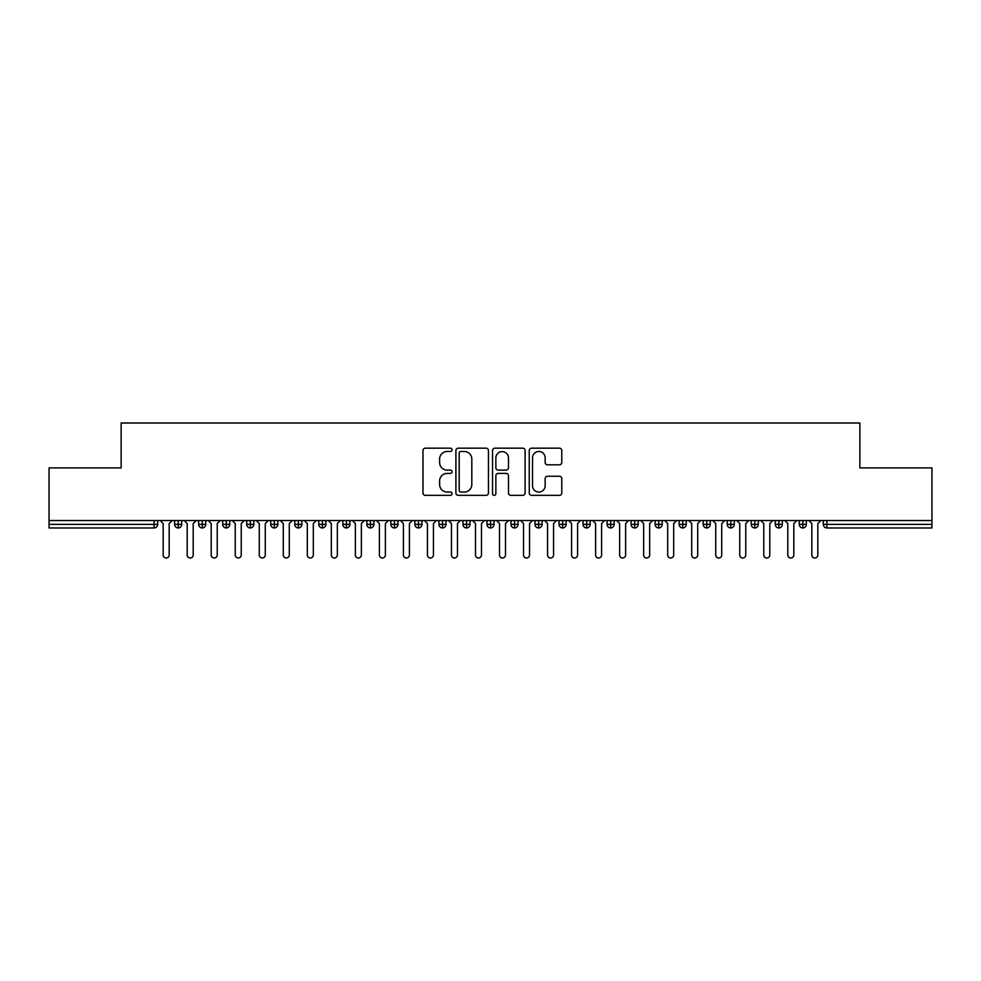 <?xml version="1.0" encoding="UTF-8"?>
<svg xmlns="http://www.w3.org/2000/svg" width="981" height="981" viewBox="0 0 981 981"><rect width="100%" height="100%" fill="white"/><g stroke="black" fill="none" stroke-linecap="round" stroke-linejoin="round"><path stroke-width="1.47" d="M452.057 449.825A1.655 1.655 0 0 0 450.414 448.182L425.362 448.182A2.354 2.354 0 0 0 422.995 450.537L422.995 492.989A2.354 2.354 0 0 0 425.362 495.344L450.414 495.344A1.655 1.655 0 0 0 452.057 493.688A1.655 1.655 0 0 0 450.414 492.045L447.164 492.045A7.541 7.541 0 0 1 439.623 484.491L439.623 480.96A7.541 7.541 0 0 1 447.164 473.406L450.414 473.406A1.655 1.655 0 0 0 452.057 471.763A1.655 1.655 0 0 0 450.414 470.107L447.164 470.107A7.541 7.541 0 0 1 439.623 462.566L439.623 459.022A7.541 7.541 0 0 1 447.164 451.481L450.414 451.481A1.655 1.655 0 0 0 452.057 449.825M559.415 464.81A2.354 2.354 0 0 0 561.77 462.443L561.77 450.537A2.354 2.354 0 0 0 559.415 448.182L531.592 448.182A2.354 2.354 0 0 0 529.237 450.537L529.237 492.989A2.354 2.354 0 0 0 531.592 495.344L559.415 495.344A2.354 2.354 0 0 0 561.77 492.989L561.77 478.605A2.354 2.354 0 0 0 559.415 476.239L547.508 476.239A2.354 2.354 0 0 0 545.154 478.605L545.154 485.73A6.303 6.303 0 0 1 538.839 492.045A6.303 6.303 0 0 1 532.536 485.73L532.536 457.784A6.303 6.303 0 0 1 538.839 451.481A6.303 6.303 0 0 1 545.154 457.784L545.154 462.443A2.354 2.354 0 0 0 547.508 464.81L559.415 464.81M49.05 520.531L931.95 520.531L931.95 467.912L859.871 467.912L859.871 422.995L121.129 422.995L121.129 467.912L49.05 467.912L49.05 524.369L154.103 524.369L154.103 520.531M488.44 450.537A2.354 2.354 0 0 0 486.073 448.182L458.25 448.182A2.354 2.354 0 0 0 455.895 450.537L455.895 492.989A2.354 2.354 0 0 0 458.25 495.344L486.073 495.344A2.354 2.354 0 0 0 488.44 492.989L488.44 450.537M494.927 448.182L522.75 448.182A2.354 2.354 0 0 1 525.105 450.537L525.105 492.989A2.354 2.354 0 0 1 522.75 495.344L510.843 495.344A2.354 2.354 0 0 1 508.477 492.989L508.477 475.773A2.354 2.354 0 0 0 506.122 473.406L498.225 473.406A2.354 2.354 0 0 0 495.859 475.773L495.859 493.688A1.655 1.655 0 0 1 494.216 495.344A1.655 1.655 0 0 1 492.56 493.688L492.56 450.537A2.354 2.354 0 0 1 494.927 448.182M157.696 524.369L154.103 524.369L154.103 527.974A3.605 3.605 0 0 0 157.696 524.369L157.696 520.531L157.696 524.369A3.605 3.605 0 0 1 154.103 527.974L49.05 527.974L49.05 524.369M931.95 520.531L931.95 527.974L826.897 527.974A3.605 3.605 0 0 1 823.304 524.369L823.304 520.531M178.248 520.531L178.248 524.369L174.643 524.369L174.643 520.531L174.643 524.369A3.605 3.605 0 0 0 178.248 527.974A3.605 3.605 0 0 0 181.73 524.381L181.73 524.381A3.605 3.605 0 0 1 178.248 527.974A3.605 3.605 0 0 1 174.643 524.369A3.605 3.605 0 0 0 178.248 527.974L178.248 524.369L181.73 524.369L181.73 520.531M202.27 520.531L202.27 524.369L198.665 524.369L198.665 520.531L198.665 524.369A3.605 3.605 0 0 0 202.27 527.974A3.605 3.605 0 0 0 205.752 524.381L205.752 524.381A3.605 3.605 0 0 1 202.27 527.974A3.605 3.605 0 0 1 198.665 524.369A3.605 3.605 0 0 0 202.27 527.974L202.27 524.369L205.752 524.369L205.752 520.531M226.292 520.531L226.292 524.369L222.687 524.369L222.687 520.531L222.687 524.369A3.605 3.605 0 0 0 226.292 527.974A3.605 3.605 0 0 0 229.775 524.381L229.775 524.381A3.605 3.605 0 0 1 226.292 527.974A3.605 3.605 0 0 1 222.687 524.369A3.605 3.605 0 0 0 226.292 527.974L226.292 524.369L229.775 524.369L229.775 520.531M250.314 520.531L250.314 524.369L246.709 524.369L246.709 520.531L246.709 524.369A3.605 3.605 0 0 0 250.314 527.974A3.605 3.605 0 0 0 253.797 524.381L253.797 524.381A3.605 3.605 0 0 1 250.314 527.974A3.605 3.605 0 0 1 246.709 524.369A3.605 3.605 0 0 0 250.314 527.974L250.314 524.369L253.797 524.369L253.797 520.531M274.337 520.531L274.337 524.369L270.731 524.369L270.731 520.531L270.731 524.369A3.605 3.605 0 0 0 274.337 527.974A3.605 3.605 0 0 0 277.819 524.381L277.819 524.381A3.605 3.605 0 0 1 274.337 527.974A3.605 3.605 0 0 1 270.731 524.369A3.605 3.605 0 0 0 274.337 527.974L274.337 524.369L277.819 524.369L277.819 520.531M298.359 520.531L298.359 524.369L294.766 524.369L294.766 520.531L294.766 524.369A3.605 3.605 0 0 0 298.359 527.974A3.605 3.605 0 0 0 301.854 524.381L301.854 524.381A3.605 3.605 0 0 1 298.359 527.974A3.605 3.605 0 0 1 294.766 524.369A3.605 3.605 0 0 0 298.359 527.974L298.359 524.369L301.854 524.369L301.854 520.531M322.393 520.531L322.393 527.974A3.605 3.605 0 0 1 318.788 524.369L318.788 520.531L318.788 524.369A3.605 3.605 0 0 0 322.393 527.974A3.605 3.605 0 0 0 325.876 524.381L325.876 520.531M346.416 520.531L346.416 527.974A3.605 3.605 0 0 1 342.81 524.369L342.81 520.531L342.81 524.369A3.605 3.605 0 0 0 346.416 527.974A3.605 3.605 0 0 0 349.898 524.381L349.898 520.531M370.438 520.531L370.438 524.369L366.833 524.369L366.833 520.531L366.833 524.369A3.605 3.605 0 0 0 370.438 527.974A3.605 3.605 0 0 0 373.92 524.381L373.92 524.381A3.605 3.605 0 0 1 370.438 527.974A3.605 3.605 0 0 1 366.833 524.369A3.605 3.605 0 0 0 370.438 527.974L370.438 524.369L373.92 524.369L373.92 520.531M394.46 520.531L394.46 524.369L390.855 524.369L390.855 520.531L390.855 524.369A3.605 3.605 0 0 0 394.46 527.974A3.605 3.605 0 0 0 397.943 524.381L397.943 524.381A3.605 3.605 0 0 1 394.46 527.974A3.605 3.605 0 0 1 390.855 524.369A3.605 3.605 0 0 0 394.46 527.974L394.46 524.369L397.943 524.369L397.943 520.531M418.482 520.531L418.482 524.369L414.877 524.369L414.877 520.531L414.877 524.369A3.605 3.605 0 0 0 418.482 527.974A3.605 3.605 0 0 0 421.965 524.381L421.965 524.381A3.605 3.605 0 0 1 418.482 527.974A3.605 3.605 0 0 1 414.877 524.369A3.605 3.605 0 0 0 418.482 527.974L418.482 524.369L421.965 524.369L421.965 520.531M442.517 520.531L442.517 524.369L438.912 524.369L438.912 520.531L438.912 524.369A3.605 3.605 0 0 0 442.517 527.974A3.605 3.605 0 0 0 445.999 524.381L445.999 524.381A3.605 3.605 0 0 1 442.517 527.974A3.605 3.605 0 0 1 438.912 524.369A3.605 3.605 0 0 0 442.517 527.974L442.517 524.369L445.999 524.369L445.999 520.531M466.539 520.531L466.539 527.974A3.605 3.605 0 0 1 462.934 524.369A3.605 3.605 0 0 0 466.539 527.974A3.605 3.605 0 0 1 462.934 524.369L462.934 520.531M470.022 520.531L470.022 524.381A3.605 3.605 0 0 1 466.539 527.974A3.605 3.605 0 0 0 470.022 524.381M490.561 527.974A3.605 3.605 0 0 1 486.956 524.369L486.956 520.531L486.956 524.369A3.605 3.605 0 0 0 490.561 527.974A3.605 3.605 0 0 0 494.044 524.381L494.044 524.381A3.605 3.605 0 0 1 490.561 527.974L490.561 524.369L494.044 524.369L494.044 520.531L494.044 524.369M514.584 520.531L514.584 527.974A3.605 3.605 0 0 1 510.978 524.369L510.978 520.531L510.978 524.369A3.605 3.605 0 0 0 514.584 527.974A3.605 3.605 0 0 0 518.066 524.381L518.066 520.531M538.606 520.531L538.606 527.974A3.605 3.605 0 0 1 535.001 524.369L535.001 520.531L535.001 524.369A3.605 3.605 0 0 0 538.606 527.974A3.605 3.605 0 0 0 542.088 524.381L542.088 520.531M562.628 520.531L562.628 524.369L559.035 524.369A3.605 3.605 0 0 0 562.628 527.974A3.605 3.605 0 0 1 559.035 524.369L559.035 520.531L559.035 524.369A3.605 3.605 0 0 0 562.628 527.974A3.605 3.605 0 0 0 566.123 524.381L566.123 520.531L566.123 524.369L562.628 524.369L562.628 527.974A3.605 3.605 0 0 0 566.123 524.381M586.663 527.974A3.605 3.605 0 0 1 583.057 524.369L583.057 520.531L583.057 524.369A3.605 3.605 0 0 0 586.663 527.974A3.605 3.605 0 0 0 590.145 524.381L590.145 524.381A3.605 3.605 0 0 1 586.663 527.974L586.663 524.369L590.145 524.369L590.145 520.531M610.685 520.531L610.685 524.369L607.08 524.369L607.08 520.531L607.08 524.369A3.605 3.605 0 0 0 610.685 527.974A3.605 3.605 0 0 0 614.167 524.381L614.167 524.381A3.605 3.605 0 0 1 610.685 527.974A3.605 3.605 0 0 1 607.08 524.369A3.605 3.605 0 0 0 610.685 527.974L610.685 524.369L614.167 524.369L614.167 520.531M634.707 527.974A3.605 3.605 0 0 1 631.102 524.369L631.102 520.531L631.102 524.369A3.605 3.605 0 0 0 634.707 527.974A3.605 3.605 0 0 0 638.19 524.381L638.19 524.381A3.605 3.605 0 0 1 634.707 527.974L634.707 524.369L638.19 524.369L638.19 520.531M658.729 520.531L658.729 527.974A3.605 3.605 0 0 1 655.124 524.369L655.124 520.531M662.212 520.531L662.212 524.381L655.124 524.369A3.605 3.605 0 0 0 658.729 527.974A3.605 3.605 0 0 0 662.212 524.381A3.605 3.605 0 0 1 658.729 527.974M682.751 527.974A3.605 3.605 0 0 1 679.146 524.369L679.146 520.531L679.146 524.369A3.605 3.605 0 0 0 682.751 527.974A3.605 3.605 0 0 0 686.234 524.381L686.234 524.381A3.605 3.605 0 0 1 682.751 527.974L682.751 524.369L686.234 524.369L686.234 520.531L686.234 524.369M706.786 520.531L706.786 527.974A3.605 3.605 0 0 1 703.181 524.369L703.181 520.531M710.269 520.531L710.269 524.381L703.181 524.369A3.605 3.605 0 0 0 706.786 527.974A3.605 3.605 0 0 0 710.269 524.381A3.605 3.605 0 0 1 706.786 527.974M730.808 520.531L730.808 527.974A3.605 3.605 0 0 1 727.203 524.369L727.203 520.531M734.291 520.531L734.291 524.381L734.291 520.531M754.83 520.531L754.83 527.974A3.605 3.605 0 0 1 751.225 524.369A3.605 3.605 0 0 0 754.83 527.974A3.605 3.605 0 0 1 751.225 524.369L751.225 520.531M758.313 520.531L758.313 524.381L758.313 520.531M778.853 520.531L778.853 527.974A3.605 3.605 0 0 1 775.248 524.369L775.248 520.531M782.335 520.531L782.335 524.381L782.335 520.531M802.875 520.531L802.875 527.974A3.605 3.605 0 0 1 799.27 524.369L799.27 520.531M806.357 520.531L806.357 524.381L799.27 524.369A3.605 3.605 0 0 0 802.875 527.974A3.605 3.605 0 0 0 806.357 524.381A3.605 3.605 0 0 1 802.875 527.974M490.561 520.531L490.561 524.369L486.956 524.369M586.663 520.531L586.663 524.369L583.057 524.369M634.707 520.531L634.707 524.369L631.102 524.369M682.751 520.531L682.751 524.369L679.146 524.369M730.808 527.974A3.605 3.605 0 0 0 734.291 524.381A3.605 3.605 0 0 1 730.808 527.974A3.605 3.605 0 0 1 727.203 524.369L734.291 524.369M754.83 527.974A3.605 3.605 0 0 0 758.313 524.381A3.605 3.605 0 0 1 754.83 527.974M778.853 527.974A3.605 3.605 0 0 0 782.335 524.381A3.605 3.605 0 0 1 778.853 527.974A3.605 3.605 0 0 1 775.248 524.369L782.335 524.369M460.849 451.481A1.655 1.655 0 0 0 459.194 453.136L459.194 490.39A1.655 1.655 0 0 0 460.849 492.045L464.271 492.045A7.541 7.541 0 0 0 471.812 484.491L471.812 459.022A7.541 7.541 0 0 0 464.271 451.481L460.849 451.481M508.477 457.906A6.303 6.303 0 0 0 502.174 451.603A6.303 6.303 0 0 0 495.859 457.906L495.859 467.753A2.354 2.354 0 0 0 498.225 470.107L506.122 470.107A2.354 2.354 0 0 0 508.477 467.753L508.477 457.906M163.165 555.001L163.165 523.535L163.165 555.001A3.004 3.004 0 0 0 166.169 558.005A3.004 3.004 0 0 0 169.173 555.001L169.173 523.535L169.173 555.001M172.178 520.531L169.173 523.535M163.165 523.535L160.161 520.531M187.187 555.001L187.187 523.535L187.187 555.001A3.004 3.004 0 0 0 190.191 558.005A3.004 3.004 0 0 0 193.196 555.001L193.196 523.535L193.196 555.001M211.209 555.001L211.209 523.535L211.209 555.001A3.004 3.004 0 0 0 214.214 558.005A3.004 3.004 0 0 0 217.218 555.001L217.218 523.535L217.218 555.001M235.244 555.001L235.244 523.535L235.244 555.001A3.004 3.004 0 0 0 238.248 558.005A3.004 3.004 0 0 0 241.24 555.001L241.24 523.535L241.24 555.001M259.266 555.001L259.266 523.535L259.266 555.001A3.004 3.004 0 0 0 262.27 558.005A3.004 3.004 0 0 0 265.275 555.001L265.275 523.535L265.275 555.001M196.2 520.531L193.196 523.535M187.187 523.535L184.183 520.531M220.222 520.531L217.218 523.535M211.209 523.535L208.217 520.531M244.244 520.531L241.24 523.535M235.244 523.535L232.239 520.531M268.279 520.531L265.275 523.535M259.266 523.535L256.262 520.531M283.288 555.001L283.288 523.535L283.288 555.001A3.004 3.004 0 0 0 286.293 558.005A3.004 3.004 0 0 0 289.297 555.001L289.297 523.535L289.297 555.001M292.301 520.531L289.297 523.535M283.288 523.535L280.284 520.531M307.311 555.001L307.311 523.535L307.311 555.001A3.004 3.004 0 0 0 310.315 558.005A3.004 3.004 0 0 0 313.319 555.001L313.319 523.535L313.319 555.001M331.333 555.001L331.333 523.535L331.333 555.001A3.004 3.004 0 0 0 334.337 558.005A3.004 3.004 0 0 0 337.341 555.001L337.341 523.535L337.341 555.001M355.367 555.001L355.367 523.535L355.367 555.001A3.004 3.004 0 0 0 358.359 558.005A3.004 3.004 0 0 0 361.364 555.001L361.364 523.535L361.364 555.001M316.323 520.531L313.319 523.535M307.311 523.535L304.306 520.531M340.346 520.531L337.341 523.535M331.333 523.535L328.341 520.531M364.368 520.531L361.364 523.535M355.367 523.535L352.363 520.531M379.389 555.001L379.389 523.535L379.389 555.001A3.004 3.004 0 0 0 382.394 558.005A3.004 3.004 0 0 0 385.398 555.001L385.398 523.535L385.398 555.001M388.39 520.531L385.398 523.535M379.389 523.535L376.385 520.531M403.412 555.001L403.412 523.535L403.412 555.001A3.004 3.004 0 0 0 406.416 558.005A3.004 3.004 0 0 0 409.42 555.001L409.42 523.535L409.42 555.001M412.425 520.531L409.42 523.535M403.412 523.535L400.407 520.531M427.434 555.001L427.434 523.535L427.434 555.001A3.004 3.004 0 0 0 430.438 558.005A3.004 3.004 0 0 0 433.443 555.001L433.443 523.535L433.443 555.001M436.447 520.531L433.443 523.535M427.434 523.535L424.43 520.531M451.456 555.001L451.456 523.535L451.456 555.001A3.004 3.004 0 0 0 454.461 558.005A3.004 3.004 0 0 0 457.465 555.001L457.465 523.535L457.465 555.001M460.469 520.531L457.465 523.535M451.456 523.535L448.452 520.531M475.491 555.001L475.491 523.535L475.491 555.001A3.004 3.004 0 0 0 478.483 558.005A3.004 3.004 0 0 0 481.487 555.001L481.487 523.535L481.487 555.001M484.491 520.531L481.487 523.535M475.491 523.535L472.486 520.531M499.513 555.001L499.513 523.535L499.513 555.001A3.004 3.004 0 0 0 502.517 558.005A3.004 3.004 0 0 0 505.509 555.001L505.509 523.535L505.509 555.001M508.514 520.531L505.509 523.535M499.513 523.535L496.509 520.531M523.535 555.001L523.535 523.535L523.535 555.001A3.004 3.004 0 0 0 526.539 558.005A3.004 3.004 0 0 0 529.544 555.001L529.544 523.535L529.544 555.001M532.548 520.531L529.544 523.535M523.535 523.535L520.531 520.531M547.557 555.001L547.557 523.535L547.557 555.001A3.004 3.004 0 0 0 550.562 558.005A3.004 3.004 0 0 0 553.566 555.001L553.566 523.535L553.566 555.001M556.57 520.531L553.566 523.535M547.557 523.535L544.553 520.531M571.58 555.001L571.58 523.535L571.58 555.001A3.004 3.004 0 0 0 574.584 558.005A3.004 3.004 0 0 0 577.588 555.001L577.588 523.535L577.588 555.001M580.593 520.531L577.588 523.535M571.58 523.535L568.575 520.531M595.602 555.001L595.602 523.535L595.602 555.001A3.004 3.004 0 0 0 598.606 558.005A3.004 3.004 0 0 0 601.611 555.001L601.611 523.535L601.611 555.001M604.615 520.531L601.611 523.535M595.602 523.535L592.61 520.531M619.636 555.001L619.636 523.535L619.636 555.001A3.004 3.004 0 0 0 622.641 558.005A3.004 3.004 0 0 0 625.633 555.001L625.633 523.535L625.633 555.001M628.637 520.531L625.633 523.535M619.636 523.535L616.632 520.531M643.659 555.001L643.659 523.535L643.659 555.001A3.004 3.004 0 0 0 646.663 558.005A3.004 3.004 0 0 0 649.667 555.001L649.667 523.535L649.667 555.001M652.659 520.531L649.667 523.535M643.659 523.535L640.654 520.531M667.681 555.001L667.681 523.535L667.681 555.001A3.004 3.004 0 0 0 670.685 558.005A3.004 3.004 0 0 0 673.689 555.001L673.689 523.535L673.689 555.001M676.694 520.531L673.689 523.535M667.681 523.535L664.677 520.531M691.703 555.001L691.703 523.535L691.703 555.001A3.004 3.004 0 0 0 694.707 558.005A3.004 3.004 0 0 0 697.712 555.001L697.712 523.535L697.712 555.001M700.716 520.531L697.712 523.535M691.703 523.535L688.699 520.531M715.725 555.001L715.725 523.535L715.725 555.001A3.004 3.004 0 0 0 718.73 558.005A3.004 3.004 0 0 0 721.734 555.001L721.734 523.535L721.734 555.001M724.738 520.531L721.734 523.535M715.725 523.535L712.721 520.531M739.76 555.001L739.76 523.535L739.76 555.001A3.004 3.004 0 0 0 742.752 558.005A3.004 3.004 0 0 0 745.756 555.001L745.756 523.535L745.756 555.001M748.761 520.531L745.756 523.535M739.76 523.535L736.756 520.531M763.782 555.001L763.782 523.535L763.782 555.001A3.004 3.004 0 0 0 766.786 558.005A3.004 3.004 0 0 0 769.791 555.001L769.791 523.535L769.791 555.001M772.783 520.531L769.791 523.535M763.782 523.535L760.778 520.531M787.804 555.001L787.804 523.535L787.804 555.001A3.004 3.004 0 0 0 790.809 558.005A3.004 3.004 0 0 0 793.813 555.001L793.813 523.535L793.813 555.001M796.817 520.531L793.813 523.535M787.804 523.535L784.8 520.531M811.827 555.001L811.827 523.535L811.827 555.001A3.004 3.004 0 0 0 814.831 558.005A3.004 3.004 0 0 0 817.835 555.001L817.835 523.535L817.835 555.001M820.839 520.531L817.835 523.535M811.827 523.535L808.822 520.531M826.897 520.531L826.897 524.369L931.95 524.369M826.897 524.369L826.897 527.974A3.605 3.605 0 0 1 823.304 524.369L826.897 524.369M325.876 524.369L318.788 524.369A3.605 3.605 0 0 0 322.393 527.974A3.605 3.605 0 0 0 325.876 524.381M349.898 524.369L342.81 524.369A3.605 3.605 0 0 0 346.416 527.974A3.605 3.605 0 0 0 349.898 524.381M462.934 524.369L470.022 524.369M510.978 524.369L518.066 524.369M542.088 524.369L535.001 524.369A3.605 3.605 0 0 0 538.606 527.974A3.605 3.605 0 0 0 542.088 524.381M514.584 527.974A3.605 3.605 0 0 0 518.066 524.381M751.225 524.369L758.313 524.369"/></g></svg>
